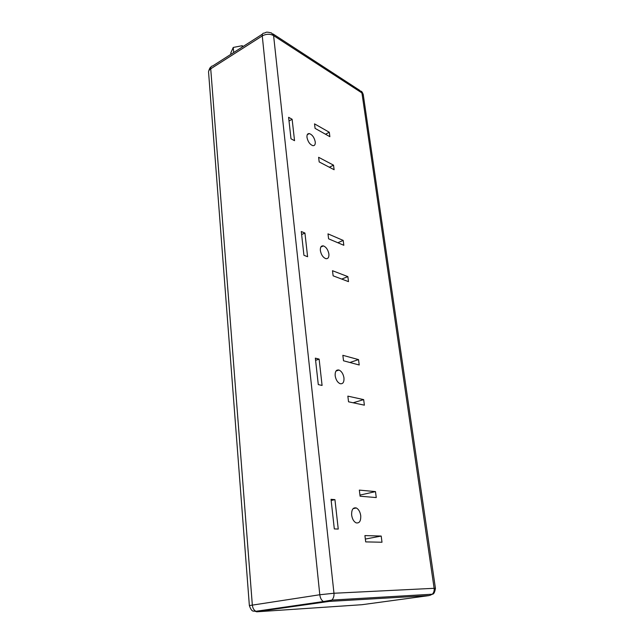 <?xml version="1.0" encoding="UTF-8"?>
<svg xmlns="http://www.w3.org/2000/svg" width="644" height="644" viewBox="0 0 644 644"><rect width="100%" height="100%" fill="white"/><g stroke="black" fill="none" stroke-linecap="round" stroke-linejoin="round"><path stroke-width="0.97" d="M351.656 515.128C351.463 509.662 353.017 507.271 356.317 507.963C358.636 509.219 360.109 511.779 360.729 515.643C360.954 521.133 359.384 523.524 356.043 522.831C353.725 521.568 352.26 519 351.656 515.128M335.178 375.774C334.969 371.483 336.249 369.567 339.002 370.042C341.602 371.258 343.252 373.882 343.968 377.923C344.194 382.246 342.914 384.17 340.113 383.687C337.52 382.456 335.878 379.823 335.178 375.774M320.366 250.54C320.157 247.167 321.171 245.622 323.401 245.895C326.226 247.071 328.054 249.767 328.883 253.986C329.108 257.383 328.086 258.936 325.816 258.655C322.998 257.471 321.179 254.766 320.366 250.54M315.238 141.865C314.28 137.47 312.308 134.709 309.321 133.582C307.566 133.461 306.777 134.717 306.979 137.365C307.929 141.769 309.893 144.538 312.871 145.665C314.658 145.802 315.447 144.53 315.238 141.865M230.898 54.305L230.785 53.001L233.249 47.447L242.152 45.708L243.271 46.392M332.497 270.713L333.125 275.825L348.501 281.637L347.857 276.614L332.497 270.713M327.989 233.861L328.593 238.811L343.824 245.292L343.204 240.421L327.989 233.861M301.287 231.518L303.928 255.29L307.599 256.723L304.934 233.048L301.287 231.518M288.609 117.305L290.991 138.79L294.541 140.682L292.126 119.269L288.609 117.305M318.619 157.297L319.183 161.934L334.115 169.718L333.528 165.162L318.619 157.297M314.53 123.865L315.077 128.365L329.865 136.681L329.301 132.262L314.53 123.865M319.126 359.127L315.351 358.144L318.289 384.589L322.081 385.45L319.126 359.127L315.6 360.342M334.936 499.631L331.032 499.325L334.317 528.917L338.245 529.062L334.936 499.631L331.161 500.477M358.523 359.61L342.849 355.311L343.526 360.793L359.215 364.987L358.523 359.61L349.869 362.492M375.484 491.605L359.344 490.108L360.093 496.21L376.257 497.571L375.484 491.605L359.956 495.091M363.667 399.618L347.849 396.132L348.541 401.8L364.375 405.173L363.667 399.618L353.121 402.782M381.2 536.058L364.915 535.583L365.687 541.894L381.997 542.232L381.2 536.058L365.341 539.06M233.249 47.447L233.7 52.518M242.152 45.708L242.281 47.028M325.526 134.242L329.301 132.262M329.35 167.231L333.528 165.162M289.019 120.992L292.126 119.269M301.625 234.545L304.934 233.048M321.944 246.531L321.412 246.314M337.834 242.74L343.204 240.421M336.836 370.236L337.738 370.461M341.731 279.077L347.857 276.614M262.438 34.132L212.617 66.002C211.28 66.058 210.652 66.992 210.725 68.811L252.319 604.901C252.681 608.073 253.865 610.198 255.869 611.293C254.171 610.271 252.174 613.652 249.365 605.577L319.794 594.75L333.97 593.253L434.128 588.302L361.936 92.953L273.595 35.605C269.981 33.721 266.197 33.826 262.261 35.911L210.725 68.811C209.002 69.971 208.294 71.291 208.616 72.772L249.357 605.489M257.399 611.591C256.223 611.768 256.175 611.824 257.246 611.768L361.952 604.708L429.105 595.587L329.277 601.399L257.399 611.591L255.869 611.293L323.457 601.536C321.469 600.353 320.245 598.099 319.794 594.75L262.261 35.911C262.14 34.035 262.72 33.11 264.008 33.126C266.6 32.715 264.781 31.266 271.518 32.965L273.595 35.605L333.97 593.253C334.204 596.078 333.495 598.348 331.853 600.079L432.301 594.211C433.798 592.713 434.41 590.741 434.128 588.302L435.441 588.375M363.329 95.207L359.835 90.442L273.032 33.947M257.246 611.768L254.895 611.269M329.277 601.399L331.853 600.079L323.457 601.536L324.954 601.866M429.83 595.37L430.82 594.299M361.155 91.198C361.912 91.577 362.604 92.688 363.232 94.531L435.433 588.318C434.805 592.327 433.766 594.291 432.301 594.211L429.918 595.37M356.317 507.963L353.073 508.663M339.002 370.042L336.007 371.033M323.401 245.895L320.849 247.006M307.269 134.677L309.321 133.582M210.942 67.105C210.153 67.266 209.372 68.731 208.592 71.484"/></g></svg>

